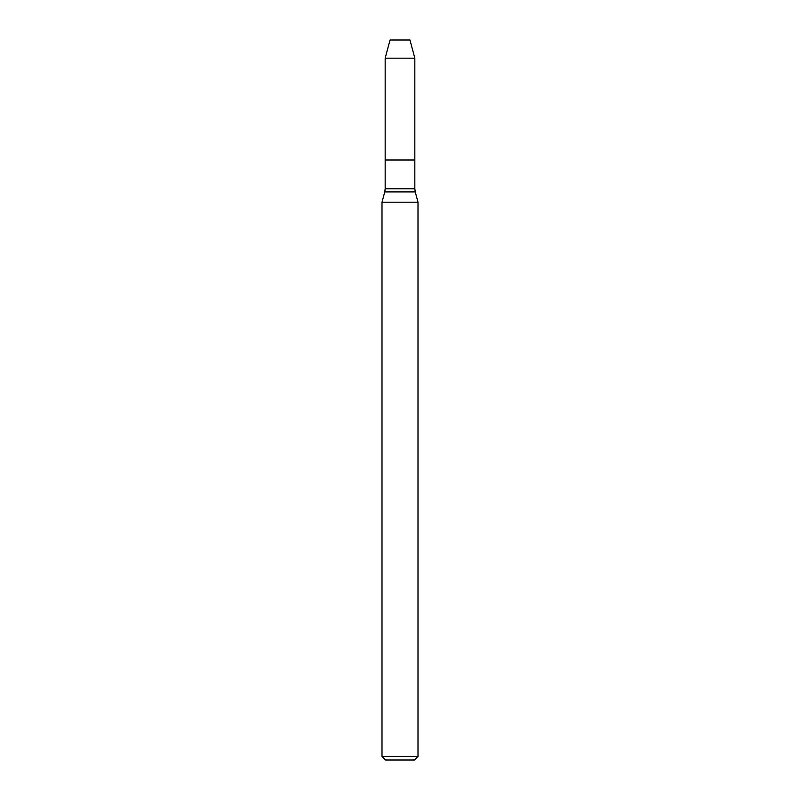 <?xml version="1.0" encoding="UTF-8"?>
<svg xmlns="http://www.w3.org/2000/svg" width="800" height="800" viewBox="0 0 800 800"><rect width="100%" height="100%" fill="white"/><g stroke="black" fill="none" stroke-linecap="round" stroke-linejoin="round"><path stroke-width="1.2" d="M385.17 58.18L385.17 160L414.83 160L414.83 188.8L385.17 188.8L385.17 160L414.83 160L414.83 58.18L385.17 58.18L390.04 40L409.96 40L414.83 58.18M400 202.2L418 202.2L415.24 191.91L384.76 191.91L382 202.2L400 202.2M418 756.4L414.4 760L385.6 760L382 756.4L418 756.4L418 202.2M414.83 188.8L415.24 191.91M385.17 188.8L384.76 191.91M382 756.4L382 202.2"/></g></svg>
